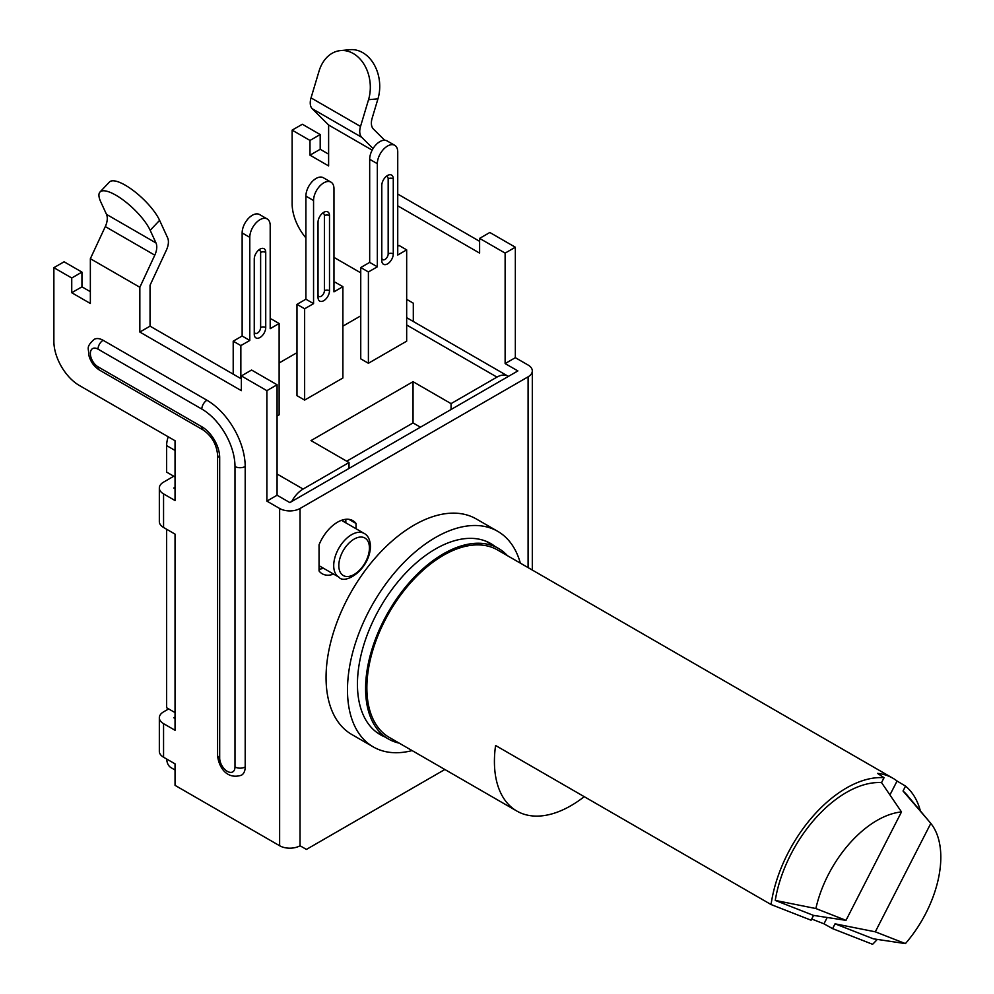 <?xml version="1.0" encoding="UTF-8"?>
<svg xmlns="http://www.w3.org/2000/svg" width="994" height="994" viewBox="0 0 994 994"><rect width="100%" height="100%" fill="white"/><g stroke="black" fill="none" stroke-linecap="round" stroke-linejoin="round"><path stroke-width="1.49" d="M451.052 409.516L451.052 403.626L496.963 377.111A21.644 12.5 -60 0 1 507.785 376.043A21.644 12.5 -60 0 1 508.381 376.415M289.838 502.591L517.886 370.924L505.126 363.568L515.339 357.678L528.087 365.034A14.425 8.337 180 0 1 532.312 370.924A14.425 8.337 180 0 1 528.087 376.825L300.039 508.481A14.425 8.337 180 0 1 279.637 508.481L266.877 501.125L277.077 495.223L289.838 502.591M397.737 205.833L479.617 253.11L479.617 238.386L489.831 232.484L515.339 247.22L515.339 357.678M479.617 241.331L397.737 194.054M328.616 154.145L320.192 149.286L320.192 134.55L309.991 140.44L292.137 130.139L302.338 124.25L320.192 134.55M291.689 501.523A21.644 12.5 -60 0 1 303.108 489.048L349.018 462.533L311.01 440.591L413.044 381.684L451.052 403.626M279.128 362.972L296.982 352.671M342.893 326.156L360.747 315.843M368.401 363.27L360.747 358.846L360.747 267.548L369.681 262.391L369.681 159.288A14.425 8.337 120 0 1 379.882 141.62A14.425 8.337 120 0 1 387.101 140.912L394.755 145.323A14.425 8.337 -60 0 1 397.737 151.933L397.737 255.023L406.67 249.867L406.67 341.178L368.401 363.27L368.401 271.958L377.335 266.802L377.335 163.712A14.425 8.337 -60 0 1 387.536 146.043A14.425 8.337 -60 0 1 394.755 145.323M304.636 400.085L296.982 395.674L296.982 304.363L305.903 299.206L305.903 196.116A14.425 8.337 120 0 1 316.117 178.435A14.425 8.337 120 0 1 323.323 177.727L330.977 182.138A14.425 8.337 -60 0 1 333.972 188.748L333.972 291.838L342.893 286.682L342.893 377.993L304.636 400.085L304.636 308.774L313.557 303.63L313.557 200.527A14.425 8.337 -60 0 1 323.758 182.859A14.425 8.337 -60 0 1 330.977 182.138M277.077 415.989L279.128 414.821L279.128 323.51L271.474 319.086L270.194 319.819M413.044 381.684L413.044 422.922L346.72 461.204M413.044 422.922L420.437 427.184M349.018 468.422L349.018 462.533M175.043 712.611L166.632 707.753L166.632 529.255M175.043 476.971L166.632 472.113L166.632 445.598A21.644 12.5 120 0 1 168.234 436.801M166.669 759.018A21.644 12.5 120 0 0 171.117 767.728L175.043 770.002M413.305 321.484L413.305 303.182L406.67 299.356M360.747 272.841L333.972 257.384M305.903 237.877A36.07 20.824 60 0 1 292.137 203.77L292.137 130.139M372.166 150.156L328.616 125.008L328.616 165.923L309.991 155.176L309.991 140.44M479.617 238.386L505.126 253.11L505.126 363.568M309.991 155.176L320.192 149.286M340.532 50.582A34.989 26.44 84.6 0 1 368.538 99.711L377.956 98.828A34.989 26.44 -95.4 0 0 349.938 49.7L340.532 50.582A34.989 26.44 84.6 0 0 319.049 71.133L311.035 97.884A14.425 8.337 120 0 0 312.228 108.719L328.616 125.008M373.061 148.578L361.717 137.296A14.425 8.337 -60 0 1 360.524 126.449L368.538 99.711M377.956 98.828L372.166 118.124A14.425 8.337 120 0 0 373.359 128.971L384.69 140.241M505.126 253.11L515.339 247.22M444.865 769.493L306.413 849.423L300.039 845.745A14.425 8.337 0 0 1 279.637 845.745L175.043 785.359L175.043 763.864L163.563 757.229A14.425 8.337 0 0 1 159.338 751.34L159.338 717.767A14.425 8.337 180 0 1 163.563 711.866L168.669 708.921M356.038 528.733L356.038 523.465A30.665 17.706 120 0 0 352.87 520.657A30.665 17.706 120 0 0 319.049 544.824L319.049 570.966A30.665 17.706 120 0 0 322.205 573.774A30.665 17.706 120 0 0 333.611 574.11M497.721 531.33L476.3 518.967A124.461 71.854 120 0 0 414.063 525.13A124.461 71.854 120 0 0 332.754 634.806A124.461 71.854 120 0 0 351.839 734.529L373.259 746.904A124.461 71.854 -60 0 1 354.187 647.169A124.461 71.854 -60 0 1 435.496 537.493A124.461 71.854 -60 0 1 497.721 531.33A124.461 71.854 -60 0 1 520.334 563.138M159.338 717.767A14.425 8.337 180 0 0 163.563 723.657L175.043 730.279L175.043 534.113L163.563 527.479A14.425 8.337 0 0 1 159.338 521.589L159.338 488.017A14.425 8.337 180 0 1 163.563 482.127L173.776 476.225M159.338 488.017A14.425 8.337 180 0 0 163.563 493.906L175.043 500.529L175.043 440.74L79.396 385.51A36.07 20.824 60 0 1 53.875 341.327L53.875 267.684L71.742 277.997L81.943 272.107L81.943 286.831L71.742 292.721L71.742 277.997M241.368 375.931L251.569 370.041L277.077 384.765L266.877 390.667L241.368 375.931L241.368 390.667L139.843 332.046L139.843 287.278L90.355 258.701L90.355 303.481L71.742 292.721M266.877 390.667L266.877 501.125M98.008 366.811A10.822 6.25 60 0 1 97.325 366.376A10.822 6.25 60 0 1 90.367 353.156A10.822 6.25 60 0 1 98.008 349.13L201.832 409.068A46.892 27.074 60 0 1 234.994 466.509L234.994 766.958A10.822 6.25 60 0 1 234.957 767.728A10.822 6.25 60 0 1 226.992 771.158A10.822 6.25 60 0 1 219.686 758.111L219.686 457.675A7.219 4.162 180 0 1 217.574 454.73L217.574 755.167C218.195 764.995 225.476 780.265 241.455 775.208A18.041 10.412 -120 0 0 245.145 768.238A18.041 10.412 -120 0 0 245.195 766.958L245.195 466.509A54.111 31.236 -120 0 0 206.938 400.234L103.115 340.296A18.041 10.412 -120 0 0 94.095 339.401C85.248 347.552 89.137 348.509 88.652 354.498C90.28 361.344 93.896 366.537 99.499 370.103L203.323 430.054A7.219 4.162 -60 0 1 201.832 426.749L98.008 366.811A7.219 4.162 120 0 0 99.499 370.103M175.043 717.022L173.776 717.767L175.043 718.5M277.077 384.765L277.077 495.223M241.368 378.876L150.044 326.156L150.044 285.253L166.433 250.028A14.425 8.337 -60 0 0 167.626 237.827L159.599 220.333A34.989 10.835 -136.7 0 0 133.743 190.885A34.989 10.835 -136.7 0 0 109.402 182.051L99.984 192.028A34.989 10.835 43.3 0 1 124.325 200.875A34.989 10.835 43.3 0 1 150.193 230.322L159.599 220.333M90.355 291.689L81.943 286.831M53.875 267.684L64.088 261.795L81.943 272.107M175.043 487.271L173.776 488.017L175.043 488.75M99.984 192.028A34.989 10.835 43.3 0 0 100.705 201.745L106.495 214.369A14.425 8.337 -60 0 1 105.302 226.582L90.355 258.701M139.843 287.278L154.791 255.16A14.425 8.337 120 0 0 155.983 242.946L150.193 230.322M139.843 332.046L150.044 326.156M323.41 568.22A30.665 17.706 -60 0 1 319.049 569.251M343.365 521.428A26.155 15.096 120 0 0 342.222 520.061M345.825 519.29L345.825 522.844M356.038 523.465L348.857 519.328M412.112 750.582A124.461 71.854 -60 0 1 373.259 746.904M494.962 546.402A110.384 63.728 120 0 0 490.688 543.519A110.384 63.728 120 0 0 435.496 548.986A110.384 63.728 120 0 0 363.382 646.262A110.384 63.728 120 0 0 380.304 734.715A110.384 63.728 120 0 0 384.939 736.976M399.203 743.139A110.023 63.529 -60 0 1 393.388 741.375A110.023 63.529 -60 0 1 388.381 738.964A110.023 63.529 -60 0 1 386.032 616.106A110.023 63.529 -60 0 1 493.409 545.992A110.023 63.529 -60 0 1 498.416 548.39A110.023 63.529 -60 0 1 507.437 555.683M892.898 778.227L497.509 549.955A108.222 62.485 120 0 0 492.589 547.595A108.222 62.485 120 0 0 386.977 616.553A108.222 62.485 120 0 0 389.288 737.411L516.83 811.042A108.222 62.485 -60 0 1 495.584 745.488L771.071 904.54L811.092 920.208L813.552 915.412L845.993 920.345L901.496 811.924L881.541 782.601L884.051 777.706L877.516 773.382A108.222 62.485 -60 0 1 887.977 775.867A108.222 62.485 -60 0 1 892.898 778.227A108.222 62.485 -60 0 1 897.06 781.035L905.546 786.117A108.222 62.485 -60 0 1 920.394 810.955M877.304 939.417A108.222 62.485 -60 0 1 872.608 944.3L832.587 928.632L835.047 923.824L875.304 931.813L930.806 823.392A90.193 52.073 -60 0 1 905.422 943.604L873.353 938.821L835.047 923.824M584.236 796.666A108.222 62.485 -60 0 1 521.751 813.415A108.222 62.485 -60 0 1 516.83 811.042M811.7 919.028L823.964 923.824L827.207 917.487M890.003 794.802L897.06 781.035M903.037 791.013L928.694 820.87L907.348 795.374A102.817 59.354 120 0 0 903.037 791.013L905.546 786.117M928.694 820.87L930.806 823.392M823.964 923.824L832.587 928.632M875.304 931.813L905.422 943.604M771.071 904.54A108.222 62.485 -60 0 1 884.051 777.706M881.541 782.601A102.817 59.354 120 0 0 819.528 813.924A102.817 59.354 120 0 0 775.258 900.415L813.552 915.412M775.258 900.415L815.875 908.541L845.993 920.345M815.875 908.541A90.193 52.073 -60 0 1 853.448 839.271A90.193 52.073 -60 0 1 901.496 811.924M397.737 246.189L399.016 245.456L406.67 249.867M381.795 260.552L381.795 185.431A8.114 4.684 120 0 1 385.337 177.267A8.114 4.684 120 0 1 391.599 175.093A8.114 4.684 120 0 1 393.276 178.808L393.276 253.917A8.114 4.684 120 0 1 389.735 262.093A8.114 4.684 120 0 1 383.473 264.267A8.114 4.684 120 0 1 381.795 260.552M368.401 271.958L360.747 267.548M377.335 266.802L369.681 262.391M333.972 283.004L335.239 282.271L342.893 286.682M318.03 297.368L318.03 222.258A8.114 4.684 120 0 1 321.571 214.083A8.114 4.684 120 0 1 327.821 211.908A8.114 4.684 120 0 1 329.499 215.623L329.499 290.733A8.114 4.684 120 0 1 325.957 298.908A8.114 4.684 120 0 1 319.708 301.083A8.114 4.684 120 0 1 318.03 297.368M304.636 308.774L296.982 304.363M313.557 303.63L305.903 299.206M240.859 378.59L240.859 345.601L249.792 340.445L249.792 237.355A14.425 8.337 -60 0 1 259.993 219.674A14.425 8.337 -60 0 1 267.212 218.966L259.558 214.542A14.425 8.337 120 0 0 252.339 215.263A14.425 8.337 120 0 0 242.138 232.931L242.138 336.022L233.205 341.178L233.205 374.166M267.212 218.966A14.425 8.337 -60 0 1 270.194 225.563L270.194 328.666L279.128 323.51M254.253 334.183L254.253 259.074A8.114 4.684 120 0 1 257.794 250.898A8.114 4.684 120 0 1 264.056 248.724A8.114 4.684 120 0 1 265.733 252.439L265.733 327.56A8.114 4.684 120 0 1 262.192 335.723A8.114 4.684 120 0 1 255.93 337.898A8.114 4.684 120 0 1 254.253 334.183M240.859 345.601L233.205 341.178M249.792 340.445L242.138 336.022M528.087 567.611L528.087 376.825M496.963 377.111L406.67 324.976M277.077 474.026L303.108 489.048M175.043 450.456L166.632 445.598M311.035 97.884L360.524 126.449M361.717 137.296L312.228 108.719M300.039 508.481L300.039 845.745M279.637 845.745L279.637 508.481M163.563 723.657L163.563 757.229M163.563 493.906L163.563 527.479M106.495 214.369L155.983 242.946M154.791 255.16L105.302 226.582M219.686 457.675A25.248 14.575 -120 0 0 201.832 426.749M103.115 340.296A7.219 4.162 120 0 0 98.008 349.13M201.832 409.068A7.219 4.162 -60 0 1 206.938 400.234M245.195 466.509A7.219 4.162 180 0 1 234.994 466.509M234.994 766.958A7.219 4.162 0 0 0 245.195 766.958M217.574 755.167A7.219 4.162 0 0 0 219.686 758.111M338.942 577.191A25.248 14.575 -60 0 1 333.711 565.623A25.248 14.575 -60 0 1 333.723 564.903A25.248 14.575 -60 0 1 345.03 539.916A25.248 14.575 -60 0 1 364.189 533.443C368.053 535.443 370.141 539.792 370.476 546.476C369.669 569.848 344.856 585.068 338.942 577.191L319.049 565.698M369.42 547.955A21.644 12.5 -60 0 1 369.42 548.576A21.644 12.5 -60 0 1 353.852 574.619A21.644 12.5 -60 0 1 338.817 565.623A21.644 12.5 -60 0 1 338.817 565.002A21.644 12.5 -60 0 1 354.386 538.959A21.644 12.5 -60 0 1 369.42 547.955M377.335 163.712L369.681 159.288M386.07 176.559A4.51 2.609 -60 0 1 388.132 178.274A4.51 2.609 -60 0 1 388.169 178.808L388.169 253.917A4.51 2.609 -60 0 1 385.225 259.297A4.51 2.609 -60 0 1 381.833 258.129A4.51 2.609 -60 0 1 381.795 257.595M393.276 178.808A3.603 2.087 0 0 0 388.169 178.808M388.169 253.917A3.603 2.087 180 0 1 393.276 253.917M313.557 200.527L305.903 196.116M322.292 213.375A4.51 2.609 -60 0 1 324.367 215.089A4.51 2.609 -60 0 1 324.404 215.623L324.404 290.733A4.51 2.609 -60 0 1 321.46 296.113A4.51 2.609 -60 0 1 318.055 294.957A4.51 2.609 -60 0 1 318.03 294.423M329.499 215.623A3.603 2.087 0 0 0 324.404 215.623M324.404 290.733A3.603 2.087 180 0 1 329.499 290.733M249.792 237.355L242.138 232.931M258.527 250.202A4.51 2.609 -60 0 1 260.59 251.917A4.51 2.609 -60 0 1 260.627 252.439L260.627 327.56A4.51 2.609 -60 0 1 257.682 332.928A4.51 2.609 -60 0 1 254.29 331.772A4.51 2.609 -60 0 1 254.253 331.238M265.733 252.439A3.603 2.087 0 0 0 260.627 252.439M260.627 327.56A3.603 2.087 180 0 1 265.733 327.56M532.312 570.047L532.312 370.924M406.67 317.658L507.785 376.043M203.323 430.054C211.772 436.105 216.53 444.33 217.574 454.73M341.464 520.322L364.189 533.443M486.054 541.258L498.416 548.39M376.018 731.832L388.381 738.964"/></g></svg>
